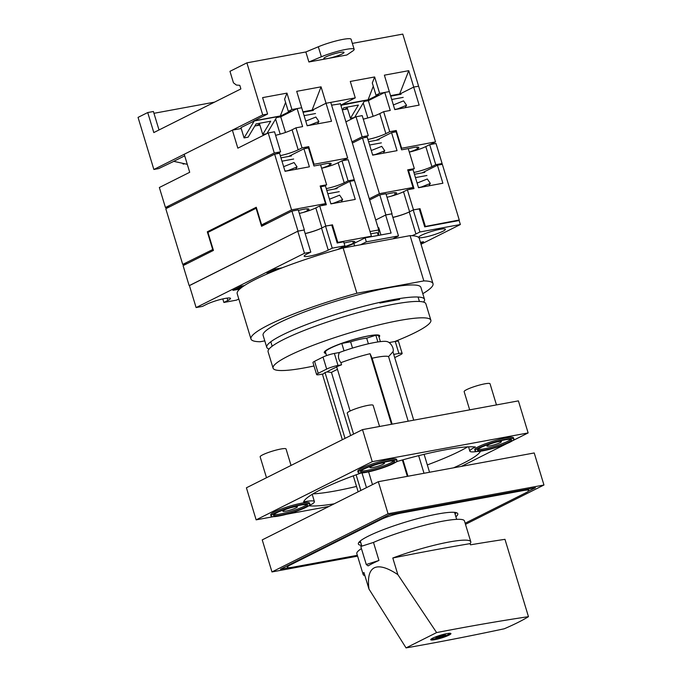 <?xml version="1.0" encoding="UTF-8"?>
<svg xmlns="http://www.w3.org/2000/svg" width="682" height="682" viewBox="0 0 682 682"><rect width="100%" height="100%" fill="white"/><g stroke="black" fill="none" stroke-linecap="round" stroke-linejoin="round"><path stroke-width="1.02" d="M330.821 203.628A14.373 9.164 31 0 0 334.274 202.929L342.637 199.587L341.188 202M342.637 199.587L339.619 195.163L330.557 198.786A8.457 5.396 -149 0 1 329.44 199.093M339.235 191.668L327.829 193.765M337.113 188.547L326.814 190.44M423.573 302.092A82.454 11.475 163.1 0 0 424.528 299.372A82.454 11.475 163.1 0 0 368.894 304.973A82.454 11.475 163.1 0 0 282.305 335.024A82.454 11.475 163.1 0 0 266.747 347.317A82.454 11.475 163.1 0 0 269.058 349.039M266.747 347.317L263.09 335.297A82.454 11.475 -16.9 0 1 278.657 323.004A82.454 11.475 -16.9 0 1 365.245 292.953A82.454 11.475 -16.9 0 1 420.879 287.352L424.528 299.372M422.797 293.678A95.139 13.239 163.1 0 0 433.019 283.669A95.139 13.239 163.1 0 0 423.837 280.907L356.891 293.251A95.139 13.239 163.1 0 0 268.913 324.794A95.139 13.239 163.1 0 0 250.959 338.98A95.139 13.239 163.1 0 0 260.132 341.742L264.787 340.881M433.019 283.669L419.26 238.393A95.139 13.239 163.1 0 0 410.087 235.64L343.131 247.984A95.139 13.239 163.1 0 0 255.162 279.526A95.139 13.239 163.1 0 0 237.2 293.712L250.959 338.98M399.686 299.398L379.874 303.047M356.891 293.251L343.131 247.984M423.837 280.907L410.087 235.64M284.957 171.003A14.373 9.164 31 0 0 288.691 170.295L297.054 166.954L295.604 169.366M297.054 166.954L294.036 162.529L284.982 166.144A8.457 5.396 -149 0 1 283.593 166.502M293.652 159.025L281.973 161.182M291.529 155.914L280.967 157.857M304.701 148.65L308.707 146.639L302.049 147.866L295.962 127.832L302.62 126.605L297.139 108.583L301.691 107.739L307.164 125.769L331.52 121.277L326.047 103.246L330.753 102.385L347.675 158.071L342.33 160.747M392.218 132.513L396.225 130.501L389.737 131.703L385.867 133.638A13.955 1.944 -16.9 0 1 367.913 139.469M364.29 137.662A13.955 1.944 -16.9 0 1 364.427 137.594L368.297 135.65L362.125 136.792L351.989 141.873M302.049 147.866L298.179 149.81A13.955 1.944 -16.9 0 1 280.285 155.624M276.611 153.825A13.955 1.944 -16.9 0 1 276.747 153.757L280.609 151.822L274.283 152.99L165.436 207.533L169.801 206.731M274.283 152.99L268.197 132.956L237.839 148.165L232.357 130.143L184.225 154.26L189.707 172.29L159.349 187.507L165.436 207.533M362.125 136.792L356.038 116.758L362.21 115.616L368.297 135.65M268.197 132.956L274.531 131.788L280.609 151.822M313.515 164.541L314.061 164.268L308.707 146.639M314.061 164.268L347.675 158.071M408.279 148.727A14.152 1.969 -16.9 0 1 418.825 147.508A14.152 1.969 -16.9 0 1 417.367 148.957A13.955 1.944 -16.9 0 1 409.302 152.086M401.135 148.352L435.525 141.873L430.18 144.55M320.6 164.899A14.152 1.969 -16.9 0 1 331.137 163.68A14.152 1.969 -16.9 0 1 329.687 165.129A13.955 1.944 -16.9 0 1 321.614 168.249M398.569 94.662L413.676 87.091L418.603 86.188L435.525 141.873M302.978 111.984L310.847 110.885L326.047 103.246L355.271 97.858L341.247 104.892L368.041 99.947L373.284 86.239M342.526 109.828L347.573 108.898M364.188 101.413L368.365 100.646L384.767 92.42L389.311 91.584L394.793 109.614L419.149 105.122L413.676 87.091M232.357 130.143L241.206 128.506M254.838 125.991L259.885 125.062M276.5 117.585L280.737 116.801L297.139 108.583M416.813 147.116L417.367 148.957M329.125 163.288L329.687 165.129M389.737 131.703L383.651 111.669L379.78 113.604A13.955 1.944 -16.9 0 1 363.276 119.128M356.038 116.758L345.902 121.839M295.962 127.832L292.092 129.776A13.955 1.944 -16.9 0 1 275.596 135.3M401.587 148.13L396.225 130.501M383.651 111.669L390.249 110.45L384.767 92.42M264.326 134.891L264.122 134.218M285.494 132.453L280.737 116.801M280.174 134.132L275.596 119.086M373.122 116.307L368.365 100.646M351.972 118.796L351.75 118.063M367.803 117.977L363.242 102.982M392.934 352.142C394.46 348.587 390.812 342.756 387.538 341.742A35.191 4.902 163.1 0 0 339.466 352.492L334.368 353.438A8.457 1.176 163.1 0 0 323.029 357.053L314.564 361.298A8.457 1.176 163.1 0 0 312.97 362.56L316.618 374.58A8.457 1.176 163.1 0 0 319.875 374.546L323.43 373.889A36.998 5.149 163.1 0 1 325.041 372.56L345.032 438.373M350.113 411.007L336.661 366.737A36.998 5.149 163.1 0 1 341.571 364.802L340.923 362.671C338.238 359.184 337.752 355.791 339.466 352.492M340.923 362.671A36.998 5.149 -16.9 0 1 370.07 353.719L391.511 424.272M413.727 420.172L392.934 351.742L388.57 356.635A31.713 4.416 163.1 0 0 372.116 358.238L370.07 353.719M429.549 472.259L424.102 454.331M372.483 484.629L368.595 471.842M402.363 459.983L407.333 476.351M356.106 474.808L360.855 490.46M337.471 369.38A31.713 4.416 163.1 0 0 331.452 372.432L350.633 435.568M361.997 472.95L366.464 487.647M325.041 372.56L327.01 371.929L331.452 372.432M372.116 358.238L392.141 424.153M402.977 459.813L407.964 476.241M388.57 356.635L408.186 421.195M418.654 455.661L424.008 473.282M336.755 367.035A35.191 4.902 163.1 0 0 327.01 371.929M394.716 357.615L400.547 354.691A8.457 1.176 163.1 0 0 402.15 353.429L398.493 341.409A8.457 1.176 163.1 0 0 395.245 341.443L389.064 342.586M341.571 364.802L338.016 365.45A8.457 1.176 163.1 0 0 326.687 369.073L318.221 373.318A8.457 1.176 163.1 0 0 316.618 374.58M402.15 353.429A8.457 1.176 163.1 0 0 398.893 353.464L393.744 354.41M378.936 336.831A28.542 3.973 163.1 0 0 379.277 335.876A28.542 3.973 163.1 0 0 360.019 337.82A28.542 3.973 163.1 0 0 330.045 348.221A28.542 3.973 163.1 0 0 324.658 352.475A28.542 3.973 163.1 0 0 325.791 353.157M380.394 341.622L378.698 336.055A27.936 3.887 163.1 0 0 375.842 335.246L366.686 338.17A19.028 2.651 163.1 0 0 350.616 341.818L341.793 343.447A27.936 3.887 163.1 0 0 325.34 351.69L326.533 355.612M377.879 341.955L375.842 335.246M368.391 343.805L366.686 338.17M352.517 348.084L350.616 341.818M344.035 350.846L341.793 343.447M331.75 225.111L325.783 225.998L319.696 205.964L326.354 204.736L320.881 186.706L325.425 185.871L330.898 203.892L355.262 199.408L349.781 181.378L354.487 180.508L371.409 236.194L369.832 236.986M419.277 208.973L413.471 209.826L409.601 211.761A13.955 1.944 -16.9 0 1 392.841 217.345M385.62 215.035L392.039 213.781L385.867 214.915L375.722 219.996L385.62 215.035L391.101 233.065L365.117 237.856L353.873 243.491L354.597 245.87M325.783 225.998L321.913 227.933A13.955 1.944 -16.9 0 1 305.152 233.517M227.149 298.111L227.865 300.455A13.955 1.944 -16.9 0 0 230.499 298.375A13.955 1.944 -16.9 0 0 221.079 299.321A13.955 1.944 -16.9 0 0 206.433 304.411L202.435 306.406L196.109 307.573L189.408 285.545L297.778 231.232L304.351 229.945L298.017 231.113L189.434 285.613M272.988 271.487L272.016 270.771M272.757 271.53L277.821 268.606M279.492 268.299L278.077 268.861M277.105 269.816L279.535 268.597M298.017 231.113L291.93 211.079L261.573 226.296L256.1 208.266L207.959 232.392L213.44 250.413L183.083 265.63L189.17 285.664M385.867 214.915L379.78 194.882L385.952 193.748L392.039 213.781M291.93 211.079L298.264 209.911L304.351 229.945M337.113 242.741L337.795 242.391L332.441 224.77M337.795 242.391L371.409 236.194M424.63 226.603L459.259 219.996L457.682 220.789M344.078 243.09A14.152 1.969 -16.9 0 1 354.879 241.803A14.152 1.969 -16.9 0 1 353.421 243.252A13.955 1.944 -16.9 0 1 341.418 247.566M422.149 172.861L437.409 165.215L442.337 164.311L459.259 219.996M334.521 189.025L349.781 181.378M407.964 170.815L413.053 169.707L418.526 187.738L442.882 183.245L437.409 165.215M256.1 208.266L256.543 208.18M320.429 186.928L320.881 186.706M352.858 241.411L353.421 243.252M413.471 209.826L407.384 189.792L403.514 191.736A13.955 1.944 -16.9 0 1 387.018 197.26M379.78 194.882L369.635 199.962M319.696 205.964L315.826 207.899A13.955 1.944 -16.9 0 1 299.33 213.423M425.321 226.254L419.967 208.624M407.384 189.792L413.983 188.573L408.501 170.551M241.334 287.744L237.438 289.228L236.697 288.469M237.438 289.228L242.758 286.559L242.195 285.98M284.292 510.068A7.613 1.057 163.1 0 0 282.86 511.202A7.613 1.057 163.1 0 0 287.992 510.682A7.613 1.057 163.1 0 0 295.988 507.911A7.613 1.057 163.1 0 0 297.42 506.777A7.613 1.057 163.1 0 0 292.288 507.289A7.613 1.057 163.1 0 0 284.292 510.068M306.755 504.595A17.758 2.472 -16.9 0 1 303.78 506.47A17.758 2.472 -16.9 0 1 287.258 512.387A17.758 2.472 -16.9 0 1 273.891 514.586M276.866 512.702A17.758 2.472 163.1 0 0 273.516 515.353A17.758 2.472 163.1 0 0 285.494 514.143A17.758 2.472 163.1 0 0 304.146 507.672A17.758 2.472 163.1 0 0 307.497 505.03A17.758 2.472 163.1 0 0 295.511 506.232A17.758 2.472 163.1 0 0 276.866 512.702M306.09 507.314A20.298 2.822 163.1 0 0 309.926 504.288A20.298 2.822 163.1 0 0 296.227 505.669A20.298 2.822 163.1 0 0 274.914 513.06A20.298 2.822 163.1 0 0 271.086 516.086A20.298 2.822 163.1 0 0 284.778 514.714A20.298 2.822 163.1 0 0 306.09 507.314M309.926 504.288L309.56 503.086A20.298 2.822 163.1 0 0 295.869 504.467A20.298 2.822 163.1 0 0 274.548 511.858A20.298 2.822 163.1 0 0 270.72 514.884L271.086 516.086M371.375 466.428A7.613 1.057 163.1 0 0 369.934 467.562A7.613 1.057 163.1 0 0 375.074 467.042A7.613 1.057 163.1 0 0 383.062 464.272A7.613 1.057 163.1 0 0 384.503 463.138A7.613 1.057 163.1 0 0 379.363 463.649A7.613 1.057 163.1 0 0 371.375 466.428M393.838 460.955A17.758 2.472 -16.9 0 1 390.854 462.831A17.758 2.472 -16.9 0 1 374.333 468.747A17.758 2.472 -16.9 0 1 360.966 470.947M363.941 469.063A17.758 2.472 163.1 0 0 360.59 471.714A17.758 2.472 163.1 0 0 372.577 470.503A17.758 2.472 163.1 0 0 391.221 464.033A17.758 2.472 163.1 0 0 394.58 461.39A17.758 2.472 163.1 0 0 382.593 462.592A17.758 2.472 163.1 0 0 363.941 469.063M393.173 463.675A20.298 2.822 163.1 0 0 397.001 460.648A20.298 2.822 163.1 0 0 383.31 462.029A20.298 2.822 163.1 0 0 361.997 469.429A20.298 2.822 163.1 0 0 358.161 472.447A20.298 2.822 163.1 0 0 371.861 471.074A20.298 2.822 163.1 0 0 393.173 463.675M397.001 460.648L396.634 459.446A20.298 2.822 163.1 0 0 382.943 460.827A20.298 2.822 163.1 0 0 361.63 468.227A20.298 2.822 163.1 0 0 357.794 471.245L358.161 472.447M488.286 444.869A7.613 1.057 163.1 0 0 486.854 446.002A7.613 1.057 163.1 0 0 491.986 445.491A7.613 1.057 163.1 0 0 499.974 442.712A7.613 1.057 163.1 0 0 501.415 441.578A7.613 1.057 163.1 0 0 496.283 442.098A7.613 1.057 163.1 0 0 488.286 444.869M510.75 439.396A17.758 2.472 -16.9 0 1 507.775 441.28A17.758 2.472 -16.9 0 1 491.245 447.196A17.758 2.472 -16.9 0 1 477.877 449.387M480.861 447.511A17.758 2.472 163.1 0 0 477.502 450.154A17.758 2.472 163.1 0 0 489.488 448.952A17.758 2.472 163.1 0 0 508.141 442.482A17.758 2.472 163.1 0 0 511.491 439.83A17.758 2.472 163.1 0 0 499.505 441.041A17.758 2.472 163.1 0 0 480.861 447.511M510.085 442.115A20.298 2.822 163.1 0 0 513.921 439.097A20.298 2.822 163.1 0 0 500.221 440.47A20.298 2.822 163.1 0 0 478.909 447.869A20.298 2.822 163.1 0 0 475.081 450.896A20.298 2.822 163.1 0 0 488.772 449.515A20.298 2.822 163.1 0 0 510.085 442.115M513.921 439.097L513.555 437.895A20.298 2.822 163.1 0 0 499.855 439.268A20.298 2.822 163.1 0 0 478.542 446.667A20.298 2.822 163.1 0 0 474.715 449.694L475.081 450.896M291.043 465.431L286.048 448.961A13.529 1.884 163.1 0 0 276.918 449.881A13.529 1.884 163.1 0 0 262.706 454.817A13.529 1.884 163.1 0 0 260.149 456.829L266.5 477.732M379.55 426.472L373.122 405.321A13.529 1.884 163.1 0 0 363.992 406.242A13.529 1.884 163.1 0 0 349.781 411.178A13.529 1.884 163.1 0 0 347.232 413.19L353.583 434.093M496.462 404.92L490.034 383.77A13.529 1.884 163.1 0 0 480.904 384.691A13.529 1.884 163.1 0 0 466.701 389.618A13.529 1.884 163.1 0 0 464.144 391.639L469.676 409.856M477.119 451.484A25.37 3.529 -16.9 0 1 469.855 451.169A25.37 3.529 -16.9 0 1 474.646 447.383A25.37 3.529 -16.9 0 1 475.431 447A92.599 12.89 163.1 0 0 397.435 461.382A25.37 3.529 -16.9 0 1 395.628 462.277M361.093 473.018A92.599 12.89 163.1 0 0 321.009 489.506A92.599 12.89 163.1 0 0 303.609 501.909A25.37 3.529 -16.9 0 1 314.411 501.611A25.37 3.529 -16.9 0 1 308.835 505.78A92.599 12.89 163.1 0 0 334.223 503.802M512.455 440.785L528.132 432.925L372.244 461.671L256.142 519.855L273.363 516.675M286.636 514.228L329.014 506.419M461.347 466.394L506.769 443.632M453.556 467.826A92.599 12.89 163.1 0 0 480.52 451.203M528.132 432.925L518.397 400.871L362.509 429.617L246.407 487.801L256.142 519.855M356.516 486.428A92.599 12.89 -16.9 0 1 335.51 490.921A92.599 12.89 -16.9 0 1 312.944 493.887M467.682 446.872A92.599 12.89 -16.9 0 1 459.608 451.254A92.599 12.89 -16.9 0 1 427.316 464.919M372.244 461.671L362.509 429.617M314.01 365.978A82.454 11.475 -16.9 0 1 273.073 368.144A82.454 11.475 -16.9 0 1 288.639 355.851A82.454 11.475 -16.9 0 1 375.219 325.808A82.454 11.475 -16.9 0 1 430.862 320.208A82.454 11.475 -16.9 0 1 415.295 332.501A82.454 11.475 -16.9 0 1 394.708 341.546M273.073 368.144L268.094 351.759A82.454 11.475 -16.9 0 1 283.661 339.466A82.454 11.475 -16.9 0 1 370.241 309.423A82.454 11.475 -16.9 0 1 425.883 303.822L430.862 320.208M325.851 353.361A28.968 4.032 -16.9 0 1 324.257 352.594A28.968 4.032 -16.9 0 1 329.721 348.28A28.968 4.032 -16.9 0 1 360.139 337.726A28.968 4.032 -16.9 0 1 379.678 335.757A28.968 4.032 -16.9 0 1 379.013 337.07M308.895 61.985L321.367 56.776A21.142 2.941 163.1 0 1 342.364 50.153A21.142 2.941 163.1 0 1 354.154 49.309A21.142 2.941 163.1 0 1 352.739 50.997L346.865 54.986L327.88 58.49A10.571 1.475 163.1 0 0 342.049 53.963A10.571 1.475 163.1 0 0 344.043 52.386A10.571 1.475 163.1 0 0 336.908 53.102A10.571 1.475 163.1 0 0 325.808 56.956A10.571 1.475 163.1 0 0 323.814 58.533A10.571 1.475 163.1 0 0 327.88 58.49L308.895 61.985L305.851 51.968L246.893 62.846L262.715 114.926L153.868 169.477L158.744 168.573L173.791 161.361M291.947 109.538L288.315 111.354L290.754 110.91L280.353 116.119L253.559 121.055L267.591 114.03L262.604 97.62L286.96 93.127L291.947 109.538L301.691 107.739L296.704 91.328L321.06 86.836L326.047 103.246L312.015 110.279L321.06 86.836M302.927 111.805L311.972 110.143M302.97 111.95L312.015 110.279M389.32 91.601L384.384 75.165L408.748 70.672L413.727 87.083L418.603 86.188L402.781 34.1L352.355 43.401M390.547 95.651L399.661 93.971L408.748 70.672M390.59 95.795L399.643 94.125M267.591 114.03L262.715 114.926M184.046 163.612L183.1 164.089L184.796 163.774M389.371 91.576L379.627 93.366L376.004 95.19L378.442 94.738L368.041 99.947M266.585 133.766L262.74 134.473L270.703 121.225L256.091 123.919L248.129 137.167L244.071 137.917L240.942 127.636L254.25 120.97L276.986 116.775L266.858 133.621M256.713 125.65L259.62 124.192L262.74 134.473M340.889 105.326L364.674 100.612L354.504 117.526M344.401 109.478L347.308 108.029L350.429 118.301L358.391 105.054L343.771 107.747L342.347 110.134M390.607 95.83L398.535 94.721M340.42 103.809L331.605 105.173M187.277 164.319L173.697 161.336L184.703 155.828M182.878 163.356L183.1 164.089M153.868 169.477L138.045 117.389L147.721 112.547L153.808 132.572L240.882 88.933L239.791 85.327L236.356 85.037L233.449 82.795L229.962 71.329L246.893 62.846M376.004 95.19L372.295 82.982L374.648 76.955L350.284 81.448L355.271 97.858M374.648 76.955L379.627 93.366M254.25 120.97L244.071 137.917M354.435 117.568L350.429 118.301M341.938 104.798L341.128 106.145M214.54 102.138L153.953 113.306M159.017 129.964L153.407 111.498L147.721 112.547M354.154 49.309L351.111 39.292A21.142 2.941 163.1 0 0 339.321 40.136A21.142 2.941 163.1 0 0 318.323 46.768L305.851 51.968M343.217 109.7L343.012 109.026M255.528 125.872L255.324 125.19M341.716 104.653L367.999 99.811M254.028 120.825L280.311 115.983L285.596 102.411M288.315 111.354L284.607 99.154L286.96 93.127M442.771 231.334A13.955 1.944 -16.9 0 1 428.125 236.415A13.955 1.944 -16.9 0 1 418.705 237.362A13.955 1.944 -16.9 0 1 421.34 235.281A13.955 1.944 -16.9 0 1 435.994 230.201A13.955 1.944 -16.9 0 1 445.406 229.254A13.955 1.944 -16.9 0 1 442.771 231.334M239.697 289.117L232.903 290.37L241.368 286.133L244.395 285.57M420.453 242.306L423.565 241.735L420.709 243.159M270.038 272.723L267.003 273.277L275.468 269.04L282.263 267.787M392.96 238.794A13.955 1.944 -16.9 0 1 394.494 237.933L398.484 235.938L366.336 241.863L360.531 244.77M337.428 249.561L344.904 245.818L332.236 248.154L328.247 250.149A13.955 1.944 -16.9 0 1 313.592 255.238A13.955 1.944 -16.9 0 1 304.181 256.185A13.955 1.944 -16.9 0 1 306.815 254.105L310.804 252.101L304.47 253.269L196.109 307.573M227.865 300.455L223.875 302.458L236.535 300.123L238.802 298.989M392.866 217.439A13.955 1.944 163.1 0 0 409.234 211.949L415.935 233.986L419.924 231.982L460.359 224.523L421.033 244.233M415.935 233.986A13.955 1.944 -16.9 0 1 411.971 235.699M380.94 234.94L378.749 227.72L378.16 228.01M339.568 248.487A13.955 1.944 163.1 0 0 353.873 243.491M332.236 248.154L325.544 226.117L331.716 224.975L337.189 243.005L343.685 241.812L344.904 245.818M391.792 213.901L398.484 235.938M366.336 241.863L365.117 237.856M304.104 230.064L310.804 252.101M297.778 231.232L304.47 253.269M419.924 231.982L413.224 209.945L419.234 208.837L424.716 226.867L459.139 220.525L460.359 224.523M222.801 298.912L223.875 302.458M305.186 233.611A13.955 1.944 163.1 0 0 321.554 228.112L325.544 226.117M409.234 211.949L413.224 209.945M379.004 228.564L378.416 228.862M465.482 524.339L543.955 485.013L534.219 452.959L378.331 481.697L262.229 539.888L271.965 571.934L357.59 556.145M528.303 491.313L535.455 487.724L389.311 514.671L280.464 569.223L288.972 567.654M543.955 485.013L388.067 513.751L271.965 571.934M388.067 513.751L378.331 481.697M449.404 633.28A9.25 1.287 -16.9 0 1 449.506 633.408A9.25 1.287 -16.9 0 1 447.767 634.789A9.25 1.287 -16.9 0 1 436.437 638.54L436.267 637.977M432.703 638.147A10.571 1.475 163.1 0 0 430.709 639.725A10.571 1.475 163.1 0 0 437.844 639A10.571 1.475 163.1 0 0 448.944 635.147A10.571 1.475 163.1 0 0 450.938 633.578A10.571 1.475 163.1 0 0 443.812 634.294A10.571 1.475 163.1 0 0 432.703 638.147M364.913 575.702A56.239 7.826 163.1 0 1 363.156 574.466A56.239 7.826 163.1 0 1 363.932 572.471L368.979 589.069C367.496 577.518 369.269 570.433 374.299 567.816C379.422 565.352 387.274 567.612 397.836 574.611L392.798 558.004A708.53 98.609 -16.9 0 1 470.128 543.622A56.239 7.826 163.1 0 0 470.776 541.772L464.451 520.937A56.239 7.826 163.1 0 0 430.794 523.716A56.239 7.826 163.1 0 0 373.48 542.42L360.787 546.478L366.268 564.508L368.118 565.881A56.239 7.826 163.1 0 1 372.926 563.281A56.239 7.826 163.1 0 1 378.962 560.451L373.48 542.42M470.776 541.772A56.239 7.826 163.1 0 0 392.798 558.004M470.128 543.622L470.486 544.824A708.53 98.609 -16.9 0 1 504.97 539.334L528.465 616.664A708.53 98.609 163.1 0 0 436.625 632.581L397.836 574.611M445.849 633.817L442.43 635.53L445.474 634.968L443.965 635.726L440.922 636.289L436.437 638.54M361.434 548.601A56.239 7.826 163.1 0 0 356.831 553.639L363.156 574.466M368.979 589.069L406.054 647.9A708.53 98.609 163.1 0 0 504.296 628.77A101.439 14.117 163.1 0 0 528.465 616.664M406.054 647.9L436.625 632.581M378.962 560.451L366.268 564.508M431.825 638.616A9.25 1.287 -16.9 0 0 431.808 638.787A9.25 1.287 -16.9 0 0 434.408 638.906L438.893 636.664L435.841 637.227L443.428 634.388M442.26 634.976L442.43 635.53M443.829 635.274L443.965 635.726M440.751 635.735L440.922 636.289M438.748 636.212L438.893 636.664M361.613 545.395A51.96 7.229 -16.9 0 1 358.357 543.366A51.96 7.229 -16.9 0 1 368.169 536.231A51.96 7.229 -16.9 0 1 420.794 517.791A51.96 7.229 -16.9 0 1 457.469 513.256A51.96 7.229 -16.9 0 1 455.883 516.751M456.053 512.6A50.741 7.059 -16.9 0 1 455.099 514.168M360.829 542.812A50.741 7.059 -16.9 0 1 359.167 542.037M357.342 555.318L293.09 567.16A14.799 2.063 -16.9 0 1 287.395 567.219A14.799 2.063 -16.9 0 1 290.182 565.02L381.136 519.437A14.799 2.063 -16.9 0 1 400.965 513.103L523.077 490.588A14.799 2.063 -16.9 0 1 528.772 490.529A14.799 2.063 -16.9 0 1 525.975 492.728L465.141 523.222M340.352 103.562L378.749 229.945L370.002 231.556M378.749 229.945L378.544 235.384M378.212 235.443L377.359 232.63L370.701 233.858M307.088 125.505A14.373 9.164 31 0 0 310.54 124.806L318.903 121.464L317.454 123.877M318.903 121.464L315.885 117.031L306.823 120.654A8.457 5.396 -149 0 1 305.707 120.97M315.502 113.536L304.087 115.642M313.37 110.416L303.081 112.317M372.585 154.831A14.373 9.164 31 0 0 376.379 154.132L384.742 150.79L383.293 153.194M384.742 150.79L381.724 146.357L372.662 149.98A8.457 5.396 -149 0 1 371.221 150.338M381.34 142.862L369.601 145.027M379.209 139.742L368.595 141.703M394.708 109.333A14.373 9.164 31 0 0 398.228 108.634L406.583 105.292L405.134 107.705M406.583 105.292L403.565 100.868L394.511 104.491A8.457 5.396 -149 0 1 393.335 104.815M403.181 97.373L391.715 99.487M401.059 94.252L390.709 96.162M418.45 187.465A14.373 9.164 31 0 0 421.962 186.766L430.325 183.424L428.876 185.828M430.325 183.424L427.307 178.991L418.245 182.614A8.457 5.396 -149 0 1 417.069 182.938M426.923 175.496L415.449 177.61M424.792 172.375L414.443 174.285M369.269 198.76L379.414 193.679L362.492 137.994L367.206 137.125L372.679 155.155L397.035 150.662L391.562 132.632L396.106 131.797L401.587 149.827L408.245 148.599L414.332 168.625L411.655 169.963M210.218 231.258L207.311 231.795L256.262 207.26L261.624 224.89L291.564 209.877L325.502 203.62L321.495 205.632M435.764 164.677L429.677 144.644L425.807 146.579L431.894 166.613L435.764 164.677L442.098 163.51L439.421 164.848M431.894 166.613A13.955 1.944 -16.9 0 1 413.889 172.461M379.414 193.679L413.028 187.482L407.674 169.852L414.332 168.625M351.58 181.045L354.248 179.707L348.076 180.841L344.205 182.785A13.955 1.944 -16.9 0 1 326.26 188.616M323.967 186.135L326.644 184.796L320.148 185.99L325.502 203.62M348.076 180.841L341.989 160.816L348.161 159.673L354.248 179.707M429.677 144.644L436.011 143.476L442.098 163.51M298.426 210.448A14.152 1.969 -16.9 0 1 308.963 209.229A14.152 1.969 -16.9 0 1 307.514 210.678A13.955 1.944 -16.9 0 1 303.609 212.341M268.606 222.767L265.52 224.165L261.624 224.89M187.09 263.619L182.716 264.428L213.108 249.339M386.114 194.276A14.152 1.969 -16.9 0 1 396.651 193.066A14.152 1.969 -16.9 0 1 395.202 194.515A13.955 1.944 -16.9 0 1 391.298 196.169M413.028 187.482L409.021 189.494M291.564 209.877L274.641 154.192L165.794 208.735L182.716 264.428M207.311 231.795L212.665 249.424M274.641 154.192L279.577 153.28L285.05 171.31L309.406 166.817L303.933 148.787L308.477 147.951L313.959 165.982L320.557 164.763L326.644 184.796M288.674 156.434L303.933 148.787M352.355 143.075L362.492 137.994M376.302 140.279L391.562 132.632M306.951 208.837L307.514 210.678M394.639 192.665L395.202 194.515M425.807 146.579A13.955 1.944 -16.9 0 1 409.311 152.103M341.989 160.816L338.119 162.751A13.955 1.944 -16.9 0 1 321.623 168.275M379.78 113.604L385.867 133.638M292.092 129.776L298.179 149.81M338.016 365.45L334.368 353.438M326.687 369.073L323.029 357.053M318.221 373.318L314.564 361.298M398.893 353.464L395.245 341.443M403.514 191.736L409.601 211.761M315.826 207.899L321.913 227.933M321.367 56.776L318.323 46.768M321.554 228.112L328.247 250.149M400.803 512.557L400.965 513.103M380.957 518.857L381.136 519.437M522.915 490.043L523.077 490.588M290.012 564.44L290.182 565.02M338.119 162.751L344.205 182.785M322.381 374.086L342.33 439.728M353.302 475.84L358.152 491.816M324.462 351.818L324.658 352.475M379.073 335.22L379.277 335.876M469.855 451.169L468.543 446.838M314.411 501.611L312.203 494.331M272.161 346.217L270.805 341.776M419.421 301.478L418.075 297.028M454.544 512.353L456.676 519.352M360.284 540.997L361.844 546.146M528.32 489.045L528.772 490.529M287.003 565.941L287.395 567.219"/></g></svg>
